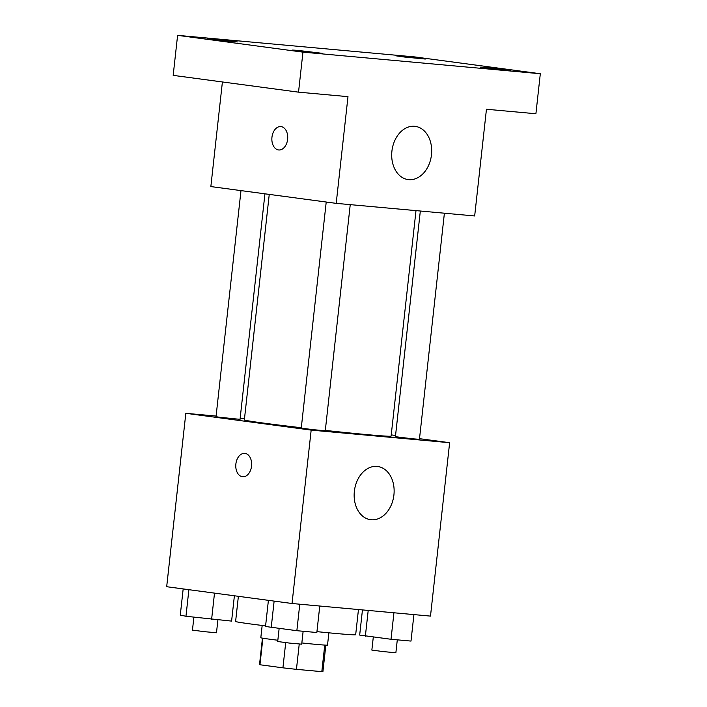 <?xml version="1.0" encoding="UTF-8"?>
<svg xmlns="http://www.w3.org/2000/svg" width="707" height="707" viewBox="0 0 707 707"><rect width="100%" height="100%" fill="white"/><g stroke="black" fill="none" stroke-linecap="round" stroke-linejoin="round"><path stroke-width="1.06" d="M324.752 645.076L321.818 671.65L296.445 669.343A31.895 0.672 6.3 0 1 282.924 667.832L259.955 664.757A31.895 0.672 6.3 0 1 259.522 664.598L262.447 638.138M321.818 671.65A31.895 0.672 6.3 0 0 322.922 671.597L325.839 645.138M328.879 632.818L327.518 645.102A33.556 0.707 -173.7 0 1 301.845 642.963M277.842 640.242A33.556 0.707 -173.7 0 1 260.812 637.741L262.173 625.456M299.238 644.059L296.445 669.343M262.889 638.218L259.955 664.757M285.708 642.645L282.924 667.832M238.383 596.319L235.608 621.453A60.395 1.273 6.3 0 0 265.585 625.881M316.939 631.634A60.395 1.273 6.3 0 0 355.674 634.709L358.458 609.549M419.507 438.667L449.634 442.706L430.492 616.106L292.026 603.504L166.684 586.713L185.826 413.312L216.095 416.07M240.159 418.261L244.489 418.65M269.252 194.39L244.357 419.914A73.82 1.564 6.3 0 0 301.306 427.726M325.317 430.413A73.82 1.564 6.3 0 0 391.104 436.113L415.999 210.624M449.634 442.706L311.168 430.112L185.826 413.312M391.245 434.885L395.558 435.459M326.219 202.025L301.262 428.115L313.236 429.688L325.273 430.766L350.239 204.641M240.99 190.607L216.024 416.688L219.524 417.263L240.044 419.339L264.939 193.815M444.394 213.205L419.437 439.33L411.73 438.72L395.416 436.679L420.329 211.013M311.168 430.112L292.026 603.504M393.923 494.891A26.848 19.858 -82.4 0 1 370.583 519.698A26.848 19.858 -82.4 0 1 354.463 490.455A26.848 19.858 -82.4 0 1 377.706 466.487A26.848 19.858 -82.4 0 1 393.923 494.891M242.651 476.757A11.745 7.901 95.2 0 1 242.43 476.73A11.745 7.901 95.2 0 1 235.855 464.181A11.745 7.901 95.2 0 1 244.772 453.364A11.745 7.901 95.2 0 1 251.577 465.78A11.745 7.901 95.2 0 1 242.642 476.757A11.745 7.901 95.2 0 1 242.421 476.73A11.745 7.901 95.2 0 1 235.864 464.181A11.745 7.901 95.2 0 1 244.781 453.364M540.316 73.74L302.95 52.141L177.598 35.35L414.974 56.949L540.316 73.74L535.906 113.756L486.451 109.258L474.671 215.962L336.205 203.36L210.854 186.568L222.405 81.959M177.598 35.35L173.18 75.366L298.531 92.157L302.95 52.141M336.205 203.36L347.985 96.656L298.531 92.157M431.473 154.771A26.848 19.858 -82.4 0 1 408.125 179.578A26.848 19.858 -82.4 0 1 392.014 150.335A26.848 19.858 -82.4 0 1 415.256 126.367A26.848 19.858 -82.4 0 1 431.473 154.771M278.726 149.972A11.745 7.901 95.2 0 1 278.505 149.946A11.745 7.901 95.2 0 1 271.939 137.397A11.745 7.901 95.2 0 1 280.847 126.58A11.745 7.901 95.2 0 1 287.652 138.996A11.745 7.901 95.2 0 1 278.726 149.972A11.745 7.901 95.2 0 1 278.496 149.946A11.745 7.901 95.2 0 1 271.939 137.397A11.745 7.901 95.2 0 1 280.856 126.58M297.55 50.356L322.613 53.361L301.518 51.328L292.618 50.056L297.55 50.356M485.479 67.457L510.534 70.461L489.438 68.429L480.539 67.147L485.479 67.457M400.242 56.039L425.296 59.043L404.21 57.002L395.31 55.729L400.242 56.039M212.321 38.938L237.375 41.943L216.289 39.91L207.39 38.629L212.321 38.938M413.922 614.595L410.997 641.081L391.015 639.269L359.677 635.072L362.452 609.911M368.206 610.433L365.351 636.256M393.94 612.775L391.015 639.269M373.287 637.184L371.855 650.087L383.839 651.668L395.876 652.738L397.299 639.835M319.767 606.032L316.842 632.518L296.852 630.697L265.523 626.499L268.404 600.34M274.13 601.109L271.196 627.692M299.777 604.211L296.852 630.697M279.124 628.62L277.701 641.523L289.676 643.105L301.712 644.174L303.135 631.271M234.397 595.78L231.604 621.1L185.959 616.274L180.285 615.081L183.175 588.922M188.893 589.682L185.959 616.274M214.504 593.12L211.623 619.279M193.886 617.202L192.463 630.105L204.447 631.678L216.483 632.756L217.906 619.853"/></g></svg>
